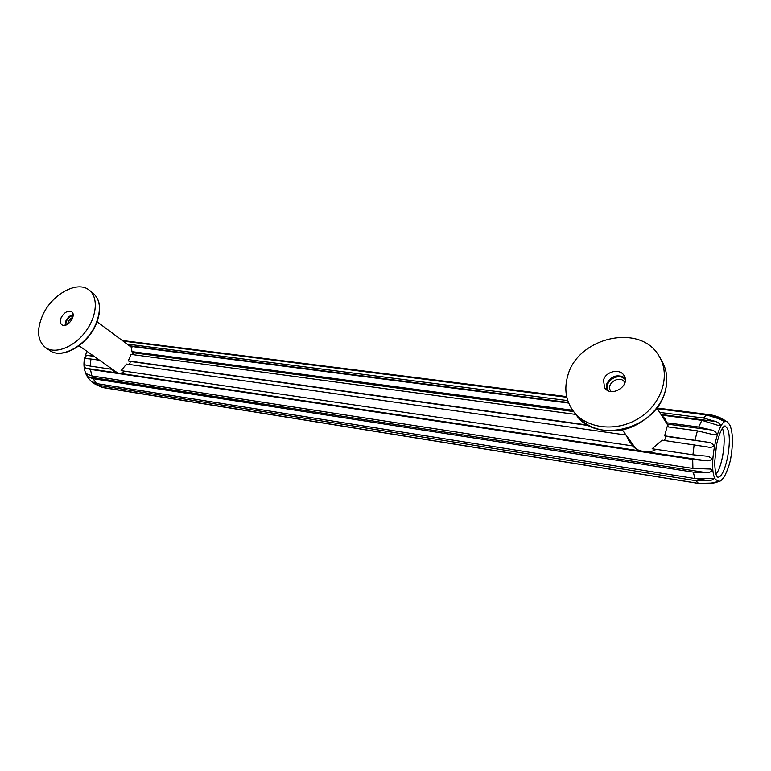 <?xml version="1.0" encoding="UTF-8"?>
<svg xmlns="http://www.w3.org/2000/svg" width="771" height="771" viewBox="0 0 771 771"><rect width="100%" height="100%" fill="white"/><g stroke="black" fill="none" stroke-linecap="round" stroke-linejoin="round"><path stroke-width="1.16" d="M624.905 382.744L624.577 382.175C619.884 374.427 605.283 383.765 610.748 390.984L611.152 391.504M608.261 390.704C602.691 381.973 619.219 371.391 625.3 379.833M635.882 448.761L622.255 429.746M72.811 317.411C69.843 318.77 68.127 321.035 67.675 324.215M65.776 325.111C65.959 320.216 68.407 316.968 73.129 315.378M632.663 445.917C635.709 449.194 639.313 451.006 643.457 451.353C648.305 452.355 652.507 451.69 656.063 449.368M626.11 435.123L629.309 441.6L633.511 446.043L121.086 370.649L126.54 364.066L626.042 435.037M661.537 415.328L664.438 418.48L662.877 417.429M668.274 426.922L665.209 418.875L661.46 415.203M663.995 440.434C665.566 438.853 666.048 437.485 665.44 436.299L664.641 435.837L667.079 426.758L697.389 430.854L713.541 434.699L716.654 434.034C715.97 432.011 714.303 430.681 711.662 430.035L698.719 427.028L666.78 422.778M99.594 360.24L90.939 359.016L90.236 366.109L84.81 364.808L84.126 365.917L85.494 368.201L90.419 369.386L692.695 459.381L705.995 460.721C708.742 461.125 710.785 460.432 712.134 458.639L708.337 456.326L692.936 454.784L652.131 448.78L662.116 440.164L708.067 447.064C710.496 447.7 712.365 447.286 713.676 445.811C712.789 443.72 710.968 442.544 708.212 442.284L664.641 435.837M633.193 446.505L632.962 445.966M632.731 445.387L632.172 443.595M666.067 422.431L666.954 423.125M661.393 415.087L701.841 420.33L717.926 425.322L720.519 425.457C720.027 423.886 718.505 422.585 715.951 421.573L703.374 418.007L659.677 412.398M722.331 428.3C726.716 437.302 722.639 466.715 715.98 474.155M104.509 387.852L699.846 483.658L712.414 483.417L717.309 481.75L711.132 483.109L698.459 483.369L101.338 387.196M657.345 408.736L706.66 414.981L718.871 418.798L724.557 421.544L720.307 418.325L708.135 414.528L656.911 408.061M85.957 373.588L88.039 376.855L93.098 378.706L693.322 472.141L706.535 472.681C709.301 472.681 711.219 471.842 712.308 470.175L710.438 469.038L692.898 468.44L91.922 375.959L86.015 373.598M91.72 381.693L93.426 383.235L98.466 385.298L695.866 480.709L708.848 480.69C711.527 480.352 713.291 479.572 714.158 478.338L694.873 478.54L96.52 383.572L91.142 381.26L87.961 377.636C83.017 369.762 82.719 361.021 87.056 351.403M124.719 371.188C122.897 373.01 120.498 373.588 117.51 372.942L114.696 371.94L109.463 367.208M129.48 345.861L131.61 346.584M568.68 403.079L131.504 346.449L131.889 351.615L133.556 354.727M575.831 414.441L131.07 354.39L128.275 360.895L129.461 361.31C130.521 362.264 130.318 363.295 128.863 364.404M131.889 351.615L572.641 410.259M128.275 360.895L588.09 425.139M621.754 429.842L622.39 429.929M90.236 366.109L111.072 369.174M90.939 359.016L85.754 358.534L85.012 357.012L86.786 355.344L93.657 356.057M127.051 344.059L567.755 400.602M566.82 397.277L123.061 341.09M122.319 340.541L566.685 396.66M567.687 376.055C563.958 389.239 565.914 401.045 573.557 411.492C586.644 428.821 616.549 432.415 639.014 418.181C661.624 404.168 670.799 375.65 659.417 356.713C641.009 322.307 577.219 337.245 567.687 376.055M625.011 377.771C616.973 373.839 610.786 376.075 606.459 384.459L606.43 389.625M603.51 380.19C605.592 371.477 619.682 368.095 623.941 375.381C631.198 385.413 611.133 398.154 604.609 387.726L603.51 380.19M42.55 315.464C36.41 330.104 37.432 340.821 45.605 347.634C55.3 354.467 73.92 347.239 85.417 331.809C97.059 316.476 98.543 297.086 89.099 290.05C77.36 280.143 51.676 294.435 42.55 315.464M73.1 314.635C70.026 315.416 67.617 317.536 65.872 320.987L65.043 325.304M61.198 317.613C64.369 312.236 67.848 310.299 71.636 311.802C77.139 315.329 66.913 328.88 61.853 324.755C60.08 323.242 59.859 320.861 61.198 317.613M694.141 444.713L692.936 454.784M665.44 436.299L708.212 442.284M697.389 430.854L694.999 440.077M667.455 424.127L711.662 430.035M701.841 420.33L698.719 427.028M727.092 428.127L725.077 425.871C722.282 426.7 719.439 432.916 716.558 444.501L714.63 462.667C715.035 470.406 715.787 474.936 716.885 476.256L717.232 476.979C725 480.458 733.452 438.188 727.092 428.127M720.201 481.037L719.064 481.509L715.498 479.456C706.988 467.698 719.266 412.495 727.978 422.604L729.809 424.985C732.787 431.982 733.221 442.255 731.12 455.796C730.368 462.147 728.094 469.144 724.287 476.806C721.935 479.89 720.201 481.461 719.064 481.509L712.414 483.417M695.866 480.709L698.459 483.369M727.564 422.277C722.186 418.152 716.114 415.598 709.349 414.634L708.135 414.528M706.66 414.981L703.374 418.007M692.695 459.381L692.898 468.44M693.322 472.141L694.873 478.54M715.951 421.573L660.988 414.47M568.439 402.501L129.316 345.745M573.624 411.579L132.863 352.665M622.66 430.314L620.713 430.045M588.919 425.592L129.461 361.31M710.939 483.147L712.481 483.398M98.466 385.298L103.169 387.64M93.089 382.975L95.353 383.341M697.292 478.849L708.848 480.69M93.098 378.706L96.52 383.572M88.039 376.855L706.535 472.681M90.419 369.386L91.922 375.959M85.494 368.201L705.995 460.721M94.101 356.366L86.786 355.344M92.067 354.93L91.788 355.797M717.02 417.911L720.307 418.325M665.277 390.858C656.67 429.206 596.012 444.453 576.303 415.039C586.962 427.674 601.814 432.666 620.857 430.016C636.75 428.136 659.697 412.331 665.315 391.022C668.139 379.949 666.944 369.829 661.72 360.645C666.905 369.762 668.091 379.833 665.277 390.858M95.787 324.138C87.027 345.177 61.516 359.537 49.787 350.487C61.882 359.7 87.277 345.369 96.009 324.418C101.647 310.356 100.673 299.929 93.079 293.125C100.5 299.736 101.406 310.077 95.787 324.138M708.385 414.509L656.882 408.004L667.937 425.38M79.056 345.745L117.606 372.952M97.098 321.767L132.14 347.837M707.807 456.249L708.337 456.326M86.737 375.718C82.94 367.95 83.046 359.835 87.046 351.393M93.513 383.312L102.379 387.485M122.271 340.493L566.666 396.612M573.557 411.492L576.303 415.039M659.417 356.713L661.72 360.645M45.605 347.634L49.787 350.487M89.099 290.05L93.079 293.125"/></g></svg>
